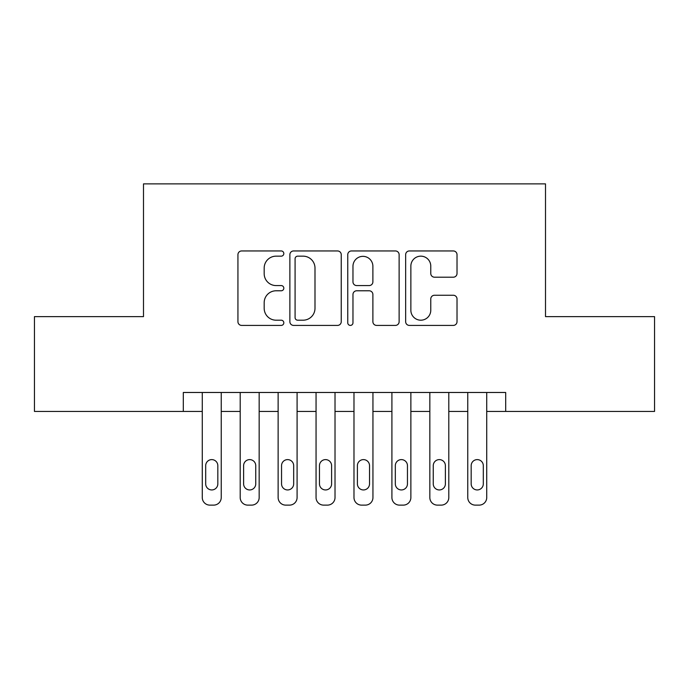 <?xml version="1.0" encoding="UTF-8"?>
<svg xmlns="http://www.w3.org/2000/svg" width="689" height="689" viewBox="0 0 689 689"><rect width="100%" height="100%" fill="white"/><g stroke="black" fill="none" stroke-linecap="round" stroke-linejoin="round"><path stroke-width="1.03" d="M283.816 253.561A2.61 2.61 0 0 0 281.215 250.951L241.658 250.951A3.721 3.721 0 0 0 237.938 254.672L237.938 321.685A3.721 3.721 0 0 0 241.658 325.406L281.215 325.406A2.61 2.61 0 0 0 283.816 322.796A2.61 2.61 0 0 0 281.215 320.196L276.091 320.196A11.911 11.911 0 0 1 264.18 308.284L264.18 302.695A11.911 11.911 0 0 1 276.091 290.784L281.215 290.784A2.61 2.61 0 0 0 283.816 288.183A2.61 2.61 0 0 0 281.215 285.573L276.091 285.573A11.911 11.911 0 0 1 264.18 273.662L264.18 268.073A11.911 11.911 0 0 1 276.091 256.162L281.215 256.162A2.61 2.61 0 0 0 283.816 253.561M453.293 277.193A3.721 3.721 0 0 0 457.022 273.473L457.022 254.672A3.721 3.721 0 0 0 453.293 250.951L409.369 250.951A3.721 3.721 0 0 0 405.649 254.672L405.649 321.685A3.721 3.721 0 0 0 409.369 325.406L453.293 325.406A3.721 3.721 0 0 0 457.022 321.685L457.022 298.974A3.721 3.721 0 0 0 453.293 295.254L434.501 295.254A3.721 3.721 0 0 0 430.771 298.974L430.771 310.239A9.956 9.956 0 0 1 420.815 320.196A9.956 9.956 0 0 1 410.859 310.239L410.859 266.118A9.956 9.956 0 0 1 420.815 256.162A9.956 9.956 0 0 1 430.771 266.118L430.771 273.473A3.721 3.721 0 0 0 434.501 277.193L453.293 277.193M183.308 411.436L34.45 411.436L34.45 316.621L143.493 316.621L143.493 183.877L545.507 183.877L545.507 316.621L654.55 316.621L654.55 411.436L505.692 411.436L505.692 392.48L183.308 392.48L183.308 411.436L202.273 411.436L202.273 497.536A7.588 7.588 0 0 0 209.861 505.123L213.65 505.123A7.588 7.588 0 0 0 221.238 497.536L221.238 411.436L240.203 411.436L240.203 497.536A7.588 7.588 0 0 0 247.79 505.123L251.58 505.123A7.588 7.588 0 0 0 259.167 497.536L259.167 411.436L278.132 411.436L278.132 497.536A7.588 7.588 0 0 0 285.711 505.123L289.509 505.123A7.588 7.588 0 0 0 297.088 497.536L297.088 411.436L316.053 411.436L316.053 497.536A7.588 7.588 0 0 0 323.641 505.123L327.43 505.123A7.588 7.588 0 0 0 335.018 497.536L335.018 411.436L353.982 411.436L353.982 497.536A7.588 7.588 0 0 0 361.57 505.123L365.359 505.123A7.588 7.588 0 0 0 372.947 497.536L372.947 411.436L391.912 411.436L391.912 497.536A7.588 7.588 0 0 0 399.491 505.123L403.289 505.123A7.588 7.588 0 0 0 410.868 497.536L410.868 411.436L429.833 411.436L429.833 497.536A7.588 7.588 0 0 0 437.42 505.123L441.21 505.123A7.588 7.588 0 0 0 448.797 497.536L448.797 411.436L467.762 411.436L467.762 497.536A7.588 7.588 0 0 0 475.35 505.123L479.139 505.123A7.588 7.588 0 0 0 486.727 497.536L486.727 411.436L505.692 411.436M341.244 254.672A3.721 3.721 0 0 0 337.524 250.951L293.592 250.951A3.721 3.721 0 0 0 289.871 254.672L289.871 321.685A3.721 3.721 0 0 0 293.592 325.406L337.524 325.406A3.721 3.721 0 0 0 341.244 321.685L341.244 254.672M351.476 250.951L395.408 250.951A3.721 3.721 0 0 1 399.129 254.672L399.129 321.685A3.721 3.721 0 0 1 395.408 325.406L376.607 325.406A3.721 3.721 0 0 1 372.887 321.685L372.887 294.504A3.721 3.721 0 0 0 369.166 290.784L356.695 290.784A3.721 3.721 0 0 0 352.966 294.504L352.966 322.796A2.61 2.61 0 0 1 350.365 325.406A2.61 2.61 0 0 1 347.756 322.796L347.756 254.672A3.721 3.721 0 0 1 351.476 250.951M297.682 256.162A2.61 2.61 0 0 0 295.081 258.771L295.081 317.586A2.61 2.61 0 0 0 297.682 320.196L303.082 320.196A11.911 11.911 0 0 0 314.994 308.284L314.994 268.073A11.911 11.911 0 0 0 303.082 256.162L297.682 256.162M372.887 266.307A9.956 9.956 0 0 0 362.931 256.351A9.956 9.956 0 0 0 352.966 266.307L352.966 281.853A3.721 3.721 0 0 0 356.695 285.573L369.166 285.573A3.721 3.721 0 0 0 372.887 281.853L372.887 266.307M221.238 392.48L221.238 497.536M202.273 392.48L202.273 497.536M217.827 483.876A6.072 6.072 0 0 1 211.756 489.948A6.072 6.072 0 0 1 205.692 483.876L205.692 465.678A6.072 6.072 0 0 1 211.756 459.606A6.072 6.072 0 0 1 217.827 465.678L217.827 483.876M209.861 505.123L213.65 505.123M259.167 392.48L259.167 497.536M240.203 392.48L240.203 497.536M255.748 483.876A6.072 6.072 0 0 1 249.685 489.948A6.072 6.072 0 0 1 243.613 483.876L243.613 465.678A6.072 6.072 0 0 1 249.685 459.606A6.072 6.072 0 0 1 255.748 465.678L255.748 483.876M247.79 505.123L251.58 505.123M297.088 392.48L297.088 497.536M278.132 392.48L278.132 497.536M293.678 483.876A6.072 6.072 0 0 1 287.606 489.948A6.072 6.072 0 0 1 281.543 483.876L281.543 465.678A6.072 6.072 0 0 1 287.606 459.606A6.072 6.072 0 0 1 293.678 465.678L293.678 483.876M285.711 505.123L289.509 505.123M335.018 392.48L335.018 497.536M316.053 392.48L316.053 497.536M331.607 483.876A6.072 6.072 0 0 1 325.535 489.948A6.072 6.072 0 0 1 319.472 483.876L319.472 465.678A6.072 6.072 0 0 1 325.535 459.606A6.072 6.072 0 0 1 331.607 465.678L331.607 483.876M323.641 505.123L327.43 505.123M372.947 392.48L372.947 497.536M353.982 392.48L353.982 497.536M369.528 483.876A6.072 6.072 0 0 1 363.465 489.948A6.072 6.072 0 0 1 357.393 483.876L357.393 465.678A6.072 6.072 0 0 1 363.465 459.606A6.072 6.072 0 0 1 369.528 465.678L369.528 483.876M361.57 505.123L365.359 505.123M410.868 392.48L410.868 497.536M391.912 392.48L391.912 497.536M407.457 483.876A6.072 6.072 0 0 1 401.394 489.948A6.072 6.072 0 0 1 395.322 483.876L395.322 465.678A6.072 6.072 0 0 1 401.394 459.606A6.072 6.072 0 0 1 407.457 465.678L407.457 483.876M399.491 505.123L403.289 505.123M448.797 392.48L448.797 497.536M429.833 392.48L429.833 497.536M445.387 483.876A6.072 6.072 0 0 1 439.315 489.948A6.072 6.072 0 0 1 433.252 483.876L433.252 465.678A6.072 6.072 0 0 1 439.315 459.606A6.072 6.072 0 0 1 445.387 465.678L445.387 483.876M437.42 505.123L441.21 505.123M486.727 392.48L486.727 497.536M467.762 392.48L467.762 497.536M483.308 483.876A6.072 6.072 0 0 1 477.244 489.948A6.072 6.072 0 0 1 471.173 483.876L471.173 465.678A6.072 6.072 0 0 1 477.244 459.606A6.072 6.072 0 0 1 483.308 465.678L483.308 483.876M475.35 505.123L479.139 505.123"/></g></svg>
